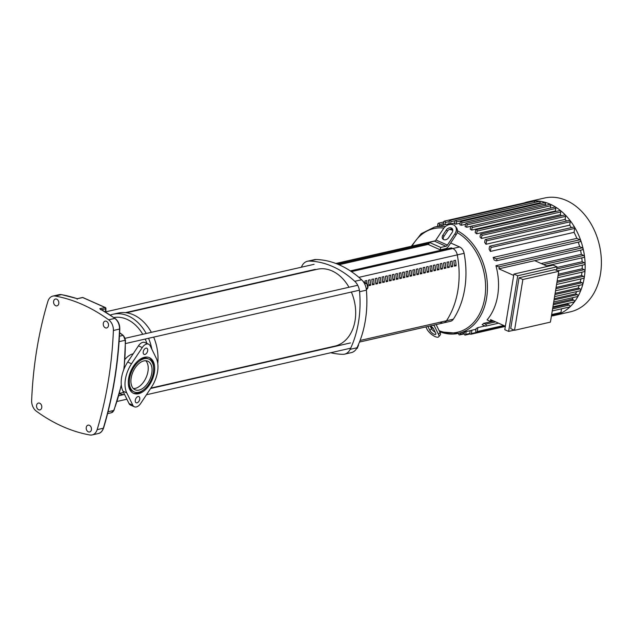 <?xml version="1.0" encoding="UTF-8"?>
<svg xmlns="http://www.w3.org/2000/svg" width="633" height="633" viewBox="0 0 633 633"><rect width="100%" height="100%" fill="white"/><g stroke="black" fill="none" stroke-linecap="round" stroke-linejoin="round"><path stroke-width="0.95" d="M363.057 281.361L363.263 281.313A80.723 59.51 77.2 0 1 363.318 281.709M365.209 282.674A80.723 59.51 -102.8 0 0 364.972 280.925L366.681 280.53A80.723 59.51 77.2 0 1 367.116 283.956M368.39 280.142L370.099 279.754A80.723 59.51 77.2 0 1 370.74 285.23L369.031 285.618A80.723 59.51 -102.8 0 0 368.39 280.142M368.912 284.415L370.74 285.23M371.808 279.367L373.517 278.971A80.723 59.51 77.2 0 1 374.15 284.446L372.441 284.834A80.723 59.51 -102.8 0 0 371.808 279.367M372.331 283.639L374.15 284.446M375.227 278.583L376.936 278.196A80.723 59.51 77.2 0 1 377.569 283.671L375.86 284.059A80.723 59.51 -102.8 0 0 375.227 278.583M375.749 282.856L377.569 283.671M378.637 277.808L380.346 277.412A80.723 59.51 77.2 0 1 380.987 282.888L379.278 283.283A80.723 59.51 -102.8 0 0 378.637 277.808M379.159 282.081L380.987 282.888M382.055 277.025L383.764 276.637A80.723 59.51 77.2 0 1 384.405 282.112L382.696 282.5A80.723 59.51 -102.8 0 0 382.055 277.025M382.577 281.297L384.405 282.112M385.473 276.249L387.182 275.861A80.723 59.51 77.2 0 1 387.815 281.329L386.114 281.725A80.723 59.51 -102.8 0 0 385.473 276.249M385.995 280.522L387.815 281.329M388.891 275.466L390.601 275.078A80.723 59.51 77.2 0 1 391.234 280.554L389.524 280.941A80.723 59.51 -102.8 0 0 388.891 275.466M389.414 279.739L391.234 280.554M392.31 274.69L394.011 274.303A80.723 59.51 77.2 0 1 394.652 279.77L392.943 280.166A80.723 59.51 -102.8 0 0 392.31 274.69M392.832 278.963L394.652 279.77M395.72 273.907L397.429 273.519A80.723 59.51 77.2 0 1 398.07 278.995L396.361 279.382A80.723 59.51 -102.8 0 0 395.72 273.907M396.242 278.18L398.07 278.995M399.138 273.132L400.847 272.744A80.723 59.51 77.2 0 1 401.488 278.219L399.779 278.607A80.723 59.51 -102.8 0 0 399.138 273.132M399.66 277.404L401.488 278.219M402.556 272.348L404.265 271.961A80.723 59.51 77.2 0 1 404.898 277.436L403.189 277.824A80.723 59.51 -102.8 0 0 402.556 272.348M403.079 276.629L404.898 277.436M405.975 271.573L407.684 271.185A80.723 59.51 77.2 0 1 408.317 276.661L406.608 277.048A80.723 59.51 -102.8 0 0 405.975 271.573M406.497 275.846L408.317 276.661M409.385 270.797L411.094 270.402A80.723 59.51 77.2 0 1 411.735 275.877L410.026 276.265A80.723 59.51 -102.8 0 0 409.385 270.797M409.907 275.07L411.735 275.877M412.803 270.014L414.512 269.626A80.723 59.51 77.2 0 1 415.153 275.102L413.444 275.49A80.723 59.51 -102.8 0 0 412.803 270.014M413.325 274.287L415.153 275.102M416.221 269.239L417.93 268.843A80.723 59.51 77.2 0 1 418.571 274.318L416.862 274.706A80.723 59.51 -102.8 0 0 416.221 269.239M416.743 273.511L418.571 274.318M419.639 268.455L421.349 268.068A80.723 59.51 77.2 0 1 421.982 273.543L420.272 273.931A80.723 59.51 -102.8 0 0 419.639 268.455M420.162 272.728L421.982 273.543M423.058 267.68L424.767 267.284A80.723 59.51 77.2 0 1 425.4 272.76L423.691 273.147A80.723 59.51 -102.8 0 0 423.058 267.68M423.58 271.953L425.4 272.76M426.468 266.897L428.177 266.509A80.723 59.51 77.2 0 1 428.818 271.984L427.109 272.372A80.723 59.51 -102.8 0 0 426.468 266.897M426.99 271.169L428.818 271.984M429.886 266.121L431.595 265.725A80.723 59.51 77.2 0 1 432.236 271.201L430.527 271.597A80.723 59.51 -102.8 0 0 429.886 266.121M430.408 270.394L432.236 271.201M433.304 265.338L435.013 264.95A80.723 59.51 77.2 0 1 435.646 270.426L433.945 270.813A80.723 59.51 -102.8 0 0 433.304 265.338M433.827 269.611L435.646 270.426M436.723 264.562L438.432 264.175A80.723 59.51 77.2 0 1 439.065 269.642L437.356 270.038A80.723 59.51 -102.8 0 0 436.723 264.562M437.245 268.835L439.065 269.642M440.141 263.779L441.842 263.391A80.723 59.51 77.2 0 1 442.483 268.867L440.774 269.254A80.723 59.51 -102.8 0 0 440.141 263.779M440.663 268.052L442.483 268.867M443.551 263.004L445.26 262.616A80.723 59.51 77.2 0 1 445.901 268.083L444.192 268.479A80.723 59.51 -102.8 0 0 443.551 263.004M444.073 267.276L445.901 268.083M446.969 262.22L448.678 261.833A80.723 59.51 77.2 0 1 449.319 267.308L447.61 267.696A80.723 59.51 -102.8 0 0 446.969 262.22M447.491 266.493L449.319 267.308M450.387 261.445L452.097 261.057A80.723 59.51 77.2 0 1 452.73 266.533L451.02 266.92A80.723 59.51 -102.8 0 0 450.387 261.445M450.91 265.718L452.73 266.533M453.806 260.661L455.515 260.274A80.723 59.51 77.2 0 1 456.148 265.749L454.439 266.137A80.723 59.51 -102.8 0 0 453.806 260.661M454.328 264.942L456.148 265.749M450.688 242.985L459.629 246.965L452.793 248.516L451.329 247.867L350.318 270.9L451.329 247.867L452.793 248.516A7.778 5.737 77.2 0 1 457.279 254.893A80.723 59.51 77.2 0 1 446.494 320.757A7.778 5.737 77.2 0 1 443.591 322.87A7.778 5.737 77.2 0 1 440.671 322.545M435.148 240.833L433.953 241.11A7.778 5.737 77.2 0 1 434.879 240.999A7.778 5.737 77.2 0 0 433.953 241.11L335.846 263.478M428.937 244.235L338.979 264.744L428.937 244.235M108.457 325.694A3.497 2.579 77.2 0 1 106.661 327.965A3.497 2.579 77.2 0 1 103.298 323.4A3.497 2.579 77.2 0 1 105.102 321.137A3.497 2.579 77.2 0 1 108.457 325.694M58.782 303.603A3.497 2.579 77.2 0 1 56.978 305.866A3.497 2.579 77.2 0 1 53.623 301.308A3.497 2.579 77.2 0 1 55.419 299.037A3.497 2.579 77.2 0 1 58.782 303.603M91.421 429.72A3.497 2.579 77.2 0 1 89.625 431.983A3.497 2.579 77.2 0 1 86.262 427.425A3.497 2.579 77.2 0 1 88.066 425.154A3.497 2.579 77.2 0 1 91.421 429.72M41.746 407.62A3.497 2.579 77.2 0 1 39.942 409.891A3.497 2.579 77.2 0 1 36.587 405.326A3.497 2.579 77.2 0 1 38.384 403.063A3.497 2.579 77.2 0 1 41.746 407.62M101.691 309.687L105.64 308.785A1.037 0.483 1.3 0 0 105.917 308.469L105.917 308.469A1.037 1.037 0 0 0 105.379 307.535A1.037 0.57 118.7 0 0 105.094 307.503A1.037 0.768 77.2 0 1 105.64 308.785L105.569 312.006M105.576 308.097A1.037 0.57 118.7 0 0 105.379 307.535L82.923 297.55A1.037 1.037 0 0 0 82.353 297.518A1.037 0.768 77.2 0 1 82.678 297.534A1.037 0.649 -71.1 0 1 82.923 297.55M61.741 294.709A1.037 0.665 100.3 0 0 61.393 294.646A183.412 135.225 77.2 0 1 77.345 298.752L77.171 299.251M77.345 298.752L82.678 297.534L105.094 307.503L99.769 308.722L115.119 318.446A1.037 0.538 126.2 0 0 114.81 318.399A10.373 7.651 77.2 0 1 119.542 329.113A351.568 259.206 77.2 0 1 103.314 428.24A10.373 7.651 77.2 0 1 98.305 433.534C100.56 433.154 102.317 431.334 103.575 428.058A1.037 0.427 -163.3 0 1 103.314 428.24L97.158 429.641A10.373 7.651 77.2 0 1 92.149 434.934A10.373 7.651 77.2 0 1 89.799 434.974A183.412 135.225 77.2 0 1 36.382 411.213A10.373 7.651 77.2 0 1 31.65 400.507A351.568 259.206 77.2 0 1 47.879 301.379A10.373 7.651 77.2 0 1 52.895 296.086A10.373 7.651 77.2 0 1 55.237 296.046A183.412 135.225 77.2 0 1 108.662 319.807A10.373 7.651 77.2 0 1 113.394 330.513A351.568 259.206 77.2 0 1 97.158 429.641M108.662 319.807L114.81 318.399A183.412 135.225 77.2 0 0 99.769 308.722L100.987 309.846M146.888 343.434A37.608 27.725 -102.8 0 0 145.194 339.059M142.757 334.295A37.608 27.725 -102.8 0 0 113.861 317.537M151.904 349.353A40.979 30.21 -102.8 0 0 148.549 338.291M146.223 333.504A40.979 30.21 -102.8 0 0 112.951 314.261A40.979 30.21 -102.8 0 0 110.277 315.052M157.759 363.54A40.979 30.21 -102.8 0 0 153.677 337.128M151.35 332.333A40.979 30.21 -102.8 0 0 118.078 313.098L112.951 314.261M133.381 388.567A15.635 9.25 114 0 0 147.964 371.444A15.635 9.25 114 0 0 145.764 360.723M119.344 393.734A40.979 30.21 -102.8 0 0 123.799 394.604M366.776 283.616A3.11 2.295 77.2 0 1 367.971 287.137A3.11 2.295 77.2 0 1 367.797 287.793M364.616 283.821L366.713 283.347L363.461 281.899M366.388 289.874L367.844 287.999L366.713 283.347M366.167 288.379L367.844 287.999M358.492 344.447A3.11 2.295 77.2 0 1 357.7 346.837M356.672 348.364L357.479 348.182L357.859 345.887M356.664 348.395L357.479 348.182M150.883 388.076L334.794 346.132A39.42 29.063 -102.8 0 0 355.066 320.615A39.42 29.063 -102.8 0 0 351.362 292.042M348.989 287.263A39.42 29.063 -102.8 0 0 317.26 269.27L126.458 312.781M430.116 325.948L431.461 328.662A3.893 1.377 -139.9 0 0 435.195 332.183M430.487 325.86A3.893 1.377 40.1 0 1 433.645 329.057L435.631 333.061A3.893 1.377 40.1 0 1 435.733 334.295A3.893 1.377 40.1 0 1 432.925 333.623A3.893 1.377 40.1 0 1 429.894 330.513L427.908 326.501A3.893 1.377 40.1 0 1 427.884 326.454M425.874 326.913L427.03 329.239A7.778 2.761 40.1 0 0 433.083 335.458A7.778 2.761 40.1 0 0 438.709 336.803A7.778 2.761 40.1 0 0 438.495 334.335L434.206 325.679A2.595 1.535 114 0 0 433.692 325.164A2.595 1.535 114 0 0 433.645 325.14M438.709 336.803L440.275 334.952A7.778 2.761 -139.9 0 0 440.062 332.483L438.495 334.335M436.137 324.571L440.062 332.483M452.104 232.453L448.599 237.707A3.893 3.015 140 0 1 442.752 238.934A3.893 3.015 140 0 1 442.871 235.159L446.376 229.898A3.893 3.015 140 0 1 452.223 228.679A3.893 3.015 140 0 1 452.104 232.453M452.635 229.399A3.893 3.015 -40 0 0 447.428 231.156L443.923 236.418A3.893 3.015 -40 0 0 443.393 239.472M447.404 245.09L454.969 233.727L456.029 234.985L448.457 246.348A5.191 3.07 -66 0 1 445.553 248.666L440.315 249.861L440.71 247.448L445.949 246.253A2.595 1.535 114 0 0 447.404 245.09L435.939 239.986A2.595 1.535 -66 0 1 434.483 241.149L429.245 242.344L428.85 244.765L440.315 249.861M435.939 239.986L443.504 228.624A7.778 6.029 140 0 1 455.198 226.179A7.778 6.029 140 0 1 454.969 233.727M456.029 234.985A7.778 6.029 -40 0 0 456.251 227.429L455.198 226.179M429.245 242.344L440.71 247.448M351.418 271.636L452.793 248.516A7.778 5.737 77.2 0 1 457.279 254.893A80.723 59.51 77.2 0 1 446.494 320.757A7.778 5.737 77.2 0 1 443.591 322.87L359.481 342.057M459.629 246.965A7.778 5.737 77.2 0 1 464.116 253.335A80.723 59.51 77.2 0 1 453.331 319.198A7.778 5.737 77.2 0 1 450.427 321.311L443.591 322.87M344.574 354.156L351.41 352.597A12.969 9.558 -102.8 0 0 356.98 347.77L350.152 349.329A12.969 9.558 77.2 0 1 344.574 354.156A12.969 9.558 77.2 0 1 342.793 354.33A98.875 72.898 -102.8 0 1 330.75 352.731M320.567 349.376A98.875 72.898 -102.8 0 0 321.121 349.606M350.152 349.329A98.875 72.898 -102.8 0 0 359.584 291.726L366.412 290.167A12.969 9.558 -102.8 0 0 361.585 279.746L354.749 281.305A12.969 9.558 77.2 0 1 359.584 291.726M354.749 281.305A98.875 72.898 -102.8 0 0 309.26 261.073L316.089 259.514A12.969 9.558 -102.8 0 0 314.308 259.688L307.48 261.247A12.969 9.558 77.2 0 1 309.26 261.073M301.363 267.221A98.875 72.898 -102.8 0 1 301.901 266.074A12.969 9.558 77.2 0 1 307.48 261.247M316.089 259.514A98.875 72.898 77.2 0 1 361.585 279.746M366.412 290.167A98.875 72.898 77.2 0 1 356.98 347.77M551.414 316.017A58.355 43.02 -102.8 0 0 554.239 315.511A58.355 43.02 -102.8 0 0 585.121 263.55A58.355 43.02 -102.8 0 0 550.18 204.19A58.355 43.02 -102.8 0 0 528.294 201.721A58.355 43.02 -102.8 0 0 524.385 202.884M554.239 315.511L570.468 311.808A58.355 43.02 -102.8 0 0 601.35 259.846A58.355 43.02 -102.8 0 0 566.408 200.487A58.355 43.02 -102.8 0 0 544.522 198.026L528.294 201.721M471.925 330.197L471.371 333.591A1.037 0.768 77.2 0 1 469.844 332.911L470.208 330.679A54.462 40.156 -102.8 0 0 471.925 330.197L475.969 329.271M477.883 327.593L477.242 331.542A1.037 0.768 77.2 0 1 475.707 330.861L476.087 328.543A54.462 40.156 -102.8 0 0 477.883 327.593L484.989 325.979M495.592 321.873L485.566 324.159A1.037 0.768 -102.8 0 1 485.25 326.09L482.132 324.705A54.462 40.156 -102.8 0 0 483.731 323.344L493.764 321.058M552.799 307.591L567.437 304.251A54.462 40.156 -102.8 0 0 568.489 303.262M505.371 326.217L490.528 319.618A1.037 0.768 -102.8 0 1 489.744 321.089L487.07 319.894A54.462 40.156 -102.8 0 0 495.94 265.71L579.646 246.617A54.462 40.156 -102.8 0 0 578.261 242.138M493.147 257.457L496.256 258.842A1.037 0.768 77.2 0 1 495.94 260.78L494.112 259.965A54.462 40.156 -102.8 0 0 493.147 257.457L576.853 238.372A54.462 40.156 -102.8 0 0 574.06 232.351L490.353 251.436A54.462 40.156 -102.8 0 0 489.095 249.133L489.475 246.815A1.037 0.768 -102.8 0 1 490.005 246.142L573.712 227.057A1.037 0.768 77.2 0 1 574.709 228.41L574.06 232.351M571.322 227.603A54.462 40.156 -102.8 0 0 569.7 225.158L486.002 244.251A54.462 40.156 -102.8 0 0 484.656 242.407L485.028 240.176A1.037 0.768 -102.8 0 1 485.558 239.503L569.265 220.419A1.037 0.768 77.2 0 1 570.262 221.772L569.7 225.158M566.551 221.036A54.462 40.156 -102.8 0 0 565.111 219.39L481.412 238.475A54.462 40.156 -102.8 0 0 480.012 236.987L480.376 234.764A1.037 0.768 -102.8 0 1 480.914 234.091L564.612 215.006A1.037 0.768 77.2 0 1 565.609 216.359L565.111 219.39M561.479 215.726A54.462 40.156 -102.8 0 0 560.347 214.722L476.641 233.806A54.462 40.156 -102.8 0 0 475.193 232.612L475.565 230.365A1.037 0.768 -102.8 0 1 476.095 229.692L559.801 210.599A1.037 0.768 77.2 0 1 560.798 211.952L560.347 214.722M556.083 211.454A54.462 40.156 -102.8 0 0 555.418 211.003L471.712 230.096A54.462 40.156 -102.8 0 0 470.224 229.162L470.604 226.843A1.037 0.768 -102.8 0 1 471.142 226.171L554.84 207.078A1.037 0.768 77.2 0 1 555.837 208.431L555.418 211.003M470.912 226.282L466.64 227.255A54.462 40.156 -102.8 0 0 465.88 226.907A54.462 40.156 -102.8 0 0 465.113 226.574L465.516 224.145A1.037 0.768 77.2 0 1 467.043 224.826L466.64 227.255M517.731 275.766L513.909 274.073L553.202 265.108L557.024 266.81L517.731 275.766L508.623 331.407L514.186 330.141M554.919 269.618L519.044 277.8L522.866 279.501L558.741 271.32L554.919 269.618M513.909 274.073L504.802 329.706L508.623 331.407M519.044 277.8L510.72 328.598L514.542 330.299L550.417 322.118L558.741 271.32M513.687 275.418L498.851 268.819L534.719 260.638L547.632 266.382M514.542 330.299L522.866 279.501M557.024 266.81L556.447 270.299M556.913 267.49L582.131 261.738L584.314 262.711A1.037 0.768 77.2 0 1 584.386 264.689L557.578 270.805M558.259 274.224L582.178 268.764L584.212 269.674A1.037 0.768 77.2 0 1 584.283 271.652L557.689 277.713M557.143 281.052L581.545 275.49L583.46 276.344A1.037 0.768 77.2 0 1 583.531 278.322L556.581 284.47M556.098 287.422L580.239 281.922L582.075 282.737A1.037 0.768 77.2 0 1 582.146 284.715L555.552 290.776M555.133 293.316L578.253 288.047L580.034 288.838A1.037 0.768 77.2 0 1 580.105 290.816L554.595 296.632M554.255 298.705L575.547 293.847L577.296 294.63A1.037 0.768 77.2 0 1 577.367 296.608L553.717 301.996M553.464 303.508L572.003 299.282L573.767 300.066A1.037 0.768 77.2 0 1 573.838 302.044L552.925 306.815M572.003 299.282A54.462 40.156 -102.8 0 0 573.269 297.542M575.547 293.847A54.462 40.156 -102.8 0 0 576.71 291.591M578.253 288.047A54.462 40.156 -102.8 0 0 579.219 285.38M580.239 281.922A54.462 40.156 -102.8 0 0 580.936 278.916M581.545 275.49A54.462 40.156 -102.8 0 0 581.941 272.182M541.207 263.518L581.323 254.371A54.462 40.156 -102.8 0 0 580.532 250.217M465.484 224.335L461.433 225.253A54.462 40.156 -102.8 0 0 459.867 224.826L460.286 222.254A1.037 0.768 77.2 0 1 461.813 222.935L461.433 225.253M460.136 223.196L456.084 224.114A54.462 40.156 -102.8 0 0 454.478 223.947L454.929 221.186A1.037 0.768 77.2 0 1 456.456 221.866L456.084 224.114M454.636 222.974L450.585 223.9A54.462 40.156 -102.8 0 0 448.924 224.027L449.422 220.996A1.037 0.768 77.2 0 1 450.949 221.677L450.585 223.9M582.178 268.764A54.462 40.156 -102.8 0 0 582.241 265.18M582.131 261.738A54.462 40.156 -102.8 0 0 581.798 257.868M485.566 324.159L483.731 323.344M567.437 304.251L569.265 305.066A1.037 0.768 77.2 0 1 569.336 307.045L552.245 310.945M460.413 332.918L460.199 334.224A1.037 0.768 77.2 0 1 458.664 333.544L458.703 333.306M466.157 331.605L465.698 334.406A1.037 0.768 77.2 0 1 464.171 333.733L464.456 331.993M555.101 314.332L555.07 314.498A1.037 0.768 77.2 0 1 554.54 315.171L551.438 315.875M561.534 308.825L560.941 312.449A1.037 0.768 77.2 0 1 560.411 313.121L551.565 315.139M581.323 254.371L583.713 255.439A1.037 0.768 77.2 0 1 583.792 257.417L546.564 265.907M495.94 265.71L498.622 266.897A1.037 0.768 77.2 0 1 498.851 268.819M579.646 246.617L582.328 247.812A1.037 0.768 77.2 0 1 582.4 249.79L534.758 260.654M576.853 238.372L579.963 239.757A1.037 0.768 77.2 0 1 580.034 241.735L496.335 260.82M443.211 225.119L443.757 221.819A1.037 0.768 77.2 0 1 444.287 221.146L527.993 202.062A1.037 0.768 77.2 0 1 528.713 202.37M449.96 220.331L533.659 201.239A1.037 0.768 77.2 0 1 534.671 202.449M455.459 220.513L539.166 201.421A1.037 0.768 77.2 0 1 540.163 202.774L540.036 203.517M460.824 221.582L544.522 202.497A1.037 0.768 77.2 0 1 545.519 203.842L545.266 205.409M466.046 223.473L549.753 204.388A1.037 0.768 77.2 0 1 550.742 205.733L550.354 208.107M490.353 251.436L491.002 247.495A1.037 0.768 -102.8 0 0 490.005 246.142M486.002 244.251L486.555 240.856A1.037 0.768 -102.8 0 0 485.558 239.503M481.412 238.475L481.903 235.444A1.037 0.768 -102.8 0 0 480.914 234.091M476.641 233.806L477.092 231.045A1.037 0.768 -102.8 0 0 476.095 229.692M471.712 230.096L472.131 227.524A1.037 0.768 -102.8 0 0 471.142 226.171M437.466 226.424L437.886 223.868A1.037 0.768 77.2 0 1 439.413 224.549L439.167 226.036M444.287 221.146A1.037 0.768 77.2 0 1 445.284 222.499L444.92 224.731M138.041 396.543A3.371 1.994 -66 0 1 138.896 396.606A3.371 1.994 -66 0 1 139.592 399.842A3.371 1.994 -66 0 1 137.005 402.833A3.371 1.994 -66 0 1 136.15 402.77A3.371 1.994 -66 0 1 135.454 399.534A3.371 1.994 -66 0 1 138.041 396.543M145.962 348.158A3.371 1.994 -66 0 1 146.816 348.221A3.371 1.994 -66 0 1 147.513 351.457A3.371 1.994 -66 0 1 144.933 354.448A3.371 1.994 -66 0 1 144.079 354.385A3.371 1.994 -66 0 1 143.382 351.149A3.371 1.994 -66 0 1 145.962 348.158M143.873 360.905A15.635 9.25 -66 0 1 147.837 361.206A15.635 9.25 -66 0 1 151.065 376.216A15.635 9.25 -66 0 1 139.094 390.078A15.635 9.25 -66 0 1 135.13 389.786A15.635 9.25 -66 0 1 131.901 374.776A15.635 9.25 -66 0 1 143.873 360.905M132.985 393.053A19.528 11.552 114 0 0 137.353 393.204A19.528 11.552 114 0 0 143.177 390.173M153.518 366.918A19.528 11.552 114 0 0 148.834 357.423M144.466 357.281A19.528 11.552 -66 0 1 149.42 357.653A19.528 11.552 -66 0 1 153.455 376.398A19.528 11.552 -66 0 1 138.5 393.71A19.528 11.552 -66 0 1 133.547 393.338A19.528 11.552 -66 0 1 129.52 374.594A19.528 11.552 -66 0 1 144.466 357.281M148.787 359.077A17.969 10.626 114 0 0 144.229 358.729A17.969 10.626 114 0 0 130.469 374.665A17.969 10.626 114 0 0 134.18 391.914A17.969 10.626 114 0 0 138.738 392.262A17.969 10.626 114 0 0 152.498 376.326A17.969 10.626 114 0 0 148.787 359.077L147.639 358.563A17.969 10.626 114 0 0 143.082 358.223A17.969 10.626 114 0 0 138.651 360.312M133.183 353.792A17.969 10.626 114 0 0 133.152 353.8A17.969 10.626 114 0 0 125.025 359.307M128.309 383.558A17.969 10.626 114 0 0 133.033 391.408L134.18 391.914M151.437 387.238L140.7 403.435A7.778 4.605 -66 0 1 134.362 406.797A7.778 4.605 -66 0 1 132.827 405.231L126.766 392.864A24.378 14.417 -66 0 1 131.529 363.753L142.267 347.557A7.778 4.605 -66 0 1 148.605 344.194A7.778 4.605 -66 0 1 150.148 345.76L156.209 358.128A24.378 14.417 -66 0 1 151.437 387.238M148.605 344.194L144.783 342.493A7.778 4.605 114 0 0 138.445 345.855L127.708 362.052A24.378 14.417 114 0 0 122.944 391.162L129.005 403.53A7.778 4.605 114 0 0 130.54 405.096L134.362 406.797M464.116 253.335L358.871 277.341M453.331 319.198L360.098 340.459M429.103 243.207L337.452 264.103M52.895 296.086L59.043 294.685A10.373 7.651 77.2 0 1 61.393 294.646L55.237 296.046M115.119 318.446C118.26 320.994 119.827 324.5 119.803 328.97L113.394 330.513M113.995 410.287A1.037 0.475 -159 0 1 113.734 410.469A5.191 3.822 77.2 0 1 111.353 412.756L113.995 410.287L121.346 385.41M119.629 332.673L123.3 335.458L125.231 340.253A162.412 119.74 77.2 0 1 123.775 369.648M121.275 384.698A162.412 119.74 77.2 0 1 113.734 410.469L108.061 411.767M123.3 335.458A1.037 0.522 128.1 0 0 122.984 335.411A5.191 3.822 77.2 0 1 125.231 340.253L119.099 341.654M119.621 332.847A162.412 119.74 77.2 0 1 122.984 335.411L119.447 336.218M429.894 330.513L431.461 328.662M434.206 325.679L433.217 325.235M446.376 229.898L447.428 231.156M442.871 235.159L443.923 236.418M434.483 241.149L445.949 246.253M457.145 232.572A53.164 39.199 77.2 0 1 484.775 297.85A53.164 39.199 77.2 0 1 439.191 330.735M432.094 327.111A53.164 39.199 77.2 0 1 430.313 325.9M439.658 331.676A54.462 40.156 -102.8 0 0 458.569 333.338A54.462 40.156 -102.8 0 0 486.587 298.08A54.462 40.156 -102.8 0 0 457.398 230.721M584.314 262.711L556.66 269.017M584.212 269.674L558.029 275.64M583.46 276.344L556.921 282.397M582.075 282.737L555.893 288.703M580.034 288.838L554.935 294.559M577.296 294.63L554.049 299.923M573.767 300.066L553.266 304.742M445.221 226.677A54.462 40.156 -102.8 0 0 434.349 227.136L421.167 233.743L411.292 246.277M412.115 246.087A53.164 39.199 77.2 0 1 443.899 228.086M449.691 229.32A53.164 39.199 77.2 0 1 452.793 230.444M569.265 305.066L552.585 308.872M464.242 333.306L460.199 334.224M469.868 333.456L465.698 334.406M555.07 314.498L551.533 315.305M504.802 325.963L471.371 333.591M560.941 312.449L551.652 314.569M503.741 325.497L477.242 331.542M583.713 255.439L543.597 264.586M582.328 247.812L498.622 266.897M579.963 239.757L496.256 258.842M550.742 205.733L467.043 224.826M574.709 228.41L491.002 247.495M570.262 221.772L486.555 240.856M565.609 216.359L481.903 235.444M560.798 211.952L477.092 231.045M555.837 208.431L472.131 227.524M443.456 223.631L439.413 224.549M449.327 221.582L445.284 222.499M455.127 220.727L450.949 221.677M540.163 202.774L456.456 221.866M545.519 203.842L461.813 222.935M142.267 347.557L138.445 345.855M131.529 363.753L127.708 362.052M126.766 392.864L122.944 391.162M132.827 405.231L129.005 403.53M59.043 294.685L61.575 294.638L77.313 298.673L82.353 297.518M105.83 312.164L105.917 308.469M119.803 328.97C118.355 363.753 112.951 396.78 103.575 428.058M92.149 434.934L98.305 433.534M125.492 340.127L124.115 368.802M107.594 413.61L111.353 412.756M123.57 392.444L119.439 393.378M359.386 290.215L125.54 343.537M357.724 285.269L125.184 338.299M350.492 342.912L150.607 388.488M124.543 394.43L118.798 395.744M350.69 348.182L146.452 394.755M126.893 399.217L117.089 401.457M315.226 269.373L125.453 312.655M314.079 264.317L105.838 311.808M430.575 326.873L433.486 328.764M439.721 331.803L458.569 333.338L470.208 330.679M490.14 321.129L492.648 320.559M448.963 223.805L434.349 227.136M485.638 326.137L498.559 323.186M504.564 325.86L476.704 332.214M505.34 326.391L470.833 334.264M470.113 333.955L465.168 335.079M464.155 333.876L459.661 334.897M443.725 221.985L438.416 223.196"/></g></svg>
